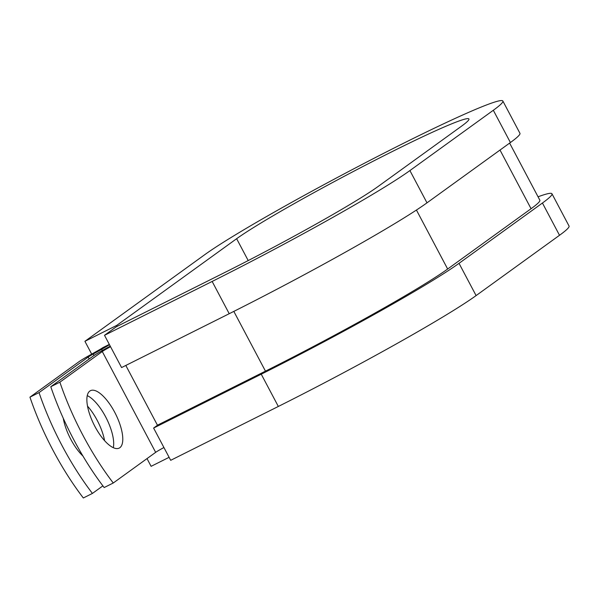 <?xml version="1.0" encoding="UTF-8"?>
<svg xmlns="http://www.w3.org/2000/svg" width="599" height="599" viewBox="0 0 599 599"><rect width="100%" height="100%" fill="white"/><g stroke="black" fill="none" stroke-linecap="round" stroke-linejoin="round"><path stroke-width="0.9" d="M82.947 456.056A32.106 12.047 -116.6 0 1 70.817 439.344A32.106 12.047 -116.6 0 1 63.262 418.252M94.956 426.533A32.106 12.047 63.4 0 0 119.194 448.104A32.106 12.047 63.4 0 0 114.701 412.254A32.106 12.047 63.4 0 0 90.464 390.675A32.106 12.047 63.4 0 0 94.956 426.533M113.308 447.7A32.106 12.047 63.4 0 0 105.611 416.807A32.106 12.047 63.4 0 0 87.259 395.632M110.253 346.162A21.938 1.243 152.1 0 0 93.182 356.083L50.788 386.729A142.824 53.588 -116.6 0 0 104.166 487.549L113.263 483.004L155.658 452.35A10.969 0.621 152.1 0 1 163.924 447.535M50.788 386.729L59.878 382.184L102.279 351.531A10.969 0.621 152.1 0 1 110.545 346.716M109.318 344.403L102.684 347.727A10.969 0.621 152.1 0 1 97.637 350.782L89.191 355.514A21.938 1.243 -27.9 0 0 79.09 361.631L29.95 397.159A142.824 53.588 63.4 0 0 83.328 497.979L92.426 493.426A142.824 53.588 63.4 0 1 39.04 392.607L88.188 357.079L89.184 358.973M87.529 406.152A32.106 12.047 -116.6 0 1 104.593 440.669M102.886 485.864L92.426 493.426M59.878 382.184A142.824 53.588 63.4 0 0 113.263 483.004M29.95 397.159L39.04 392.607M109.482 344.702A21.938 1.243 152.1 0 1 101.68 349.292L93.234 354.024A10.969 0.621 -27.9 0 0 88.188 357.079M509.622 143.101L539.849 200.193A160.307 9.097 152.1 0 1 531.066 208.714L447.655 269.018A160.307 9.097 152.1 0 1 265.469 371.148L157.829 425.005L153.614 428.053L170.693 460.317L278.333 406.459A174.017 9.876 152.1 0 0 476.1 295.592L559.511 235.287A174.017 9.876 152.1 0 0 569.05 226.04L551.971 193.777A174.017 9.876 152.1 0 1 542.432 203.024L459.021 263.328A174.017 9.876 152.1 0 1 261.246 374.195L153.614 428.053M212.143 281.448L104.503 335.305L121.582 367.561L229.222 313.704A174.017 9.876 152.1 0 0 426.99 202.836L510.408 142.532A174.017 9.876 152.1 0 0 519.939 133.285L502.861 101.021A174.017 9.876 152.1 0 1 493.321 110.268L409.911 170.573A174.017 9.876 152.1 0 1 212.143 281.448L229.222 313.704M248.211 260.565L236.635 238.709A135.629 7.697 152.1 0 1 368.475 163.624A135.629 7.697 152.1 0 1 468.927 118.991A135.629 7.697 152.1 0 1 461.5 126.194L378.081 186.499A135.629 7.697 152.1 0 1 223.944 272.912L116.303 326.769L104.503 335.305M236.635 238.709L116.738 325.392L84.916 341.31L204.813 254.635A174.017 9.876 152.1 0 1 373.971 158.301A174.017 9.876 152.1 0 1 502.861 101.021M538.052 196.794A174.017 9.876 152.1 0 1 551.971 193.777M84.916 341.31L91.692 354.114M117.224 326.305L116.738 325.392M147.017 458.602L151.105 466.329L169.105 457.322M102.279 351.531L155.658 452.35M93.234 354.024L94.021 355.507M101.68 349.292L102.324 350.505M125.812 365.45L157.477 425.26M233.827 311.398L265.469 371.148M416.432 210.047L447.655 269.018M500.008 150.05L531.066 208.714M261.246 374.195L278.333 406.459M409.911 170.573L426.99 202.836M459.021 263.328L476.1 295.592M493.321 110.268L510.408 142.532M542.432 203.024L559.511 235.287"/></g></svg>
